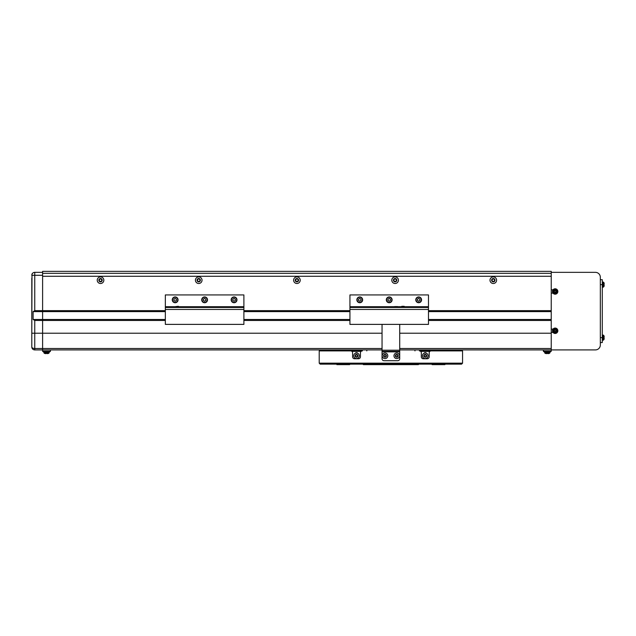 <?xml version="1.0" encoding="UTF-8"?>
<svg xmlns="http://www.w3.org/2000/svg" width="636" height="636" viewBox="0 0 636 636"><rect width="100%" height="100%" fill="white"/><g stroke="black" fill="none" stroke-linecap="round" stroke-linejoin="round"><path stroke-width="0.95" d="M494.522 280.198A1.224 1.224 0 0 0 493.298 278.966A1.224 1.224 0 0 0 492.073 280.198A1.224 1.224 0 0 0 493.298 281.422A1.224 1.224 0 0 0 494.522 280.198M396.331 280.198A1.224 1.224 0 0 0 395.107 278.966A1.224 1.224 0 0 0 393.883 280.198A1.224 1.224 0 0 0 395.107 281.422A1.224 1.224 0 0 0 396.331 280.198M298.141 280.198A1.224 1.224 0 0 0 296.917 278.966A1.224 1.224 0 0 0 295.684 280.198A1.224 1.224 0 0 0 296.917 281.422A1.224 1.224 0 0 0 298.141 280.198M199.95 280.198A1.224 1.224 0 0 0 198.726 278.966A1.224 1.224 0 0 0 197.494 280.198A1.224 1.224 0 0 0 198.726 281.422A1.224 1.224 0 0 0 199.95 280.198M101.76 280.198A1.224 1.224 0 0 0 100.536 278.966A1.224 1.224 0 0 0 99.303 280.198A1.224 1.224 0 0 0 100.536 281.422A1.224 1.224 0 0 0 101.76 280.198M31.8 278.234L31.8 346.97A2.949 2.949 0 0 0 34.749 349.911L42.604 349.911L42.604 275.285L34.749 275.285L34.749 310.638L42.604 310.638L42.604 271.357L551.229 271.357L551.229 289.817L553.034 289.817M42.604 273.321L551.229 273.321L551.229 310.638L428.489 310.638M42.604 276.27L551.229 276.27L42.604 276.27M366.805 349.911L366.805 350.897L366.805 349.911L382.045 349.911L42.604 349.911L42.604 320.457L165.336 320.457M425.723 349.911L425.723 350.897L425.723 349.911L444.89 349.911L441.829 350.897M356.049 349.911L356.049 350.897L356.049 349.911L336.881 349.911L339.942 350.897M336.881 364.15L336.881 364.643L349.641 364.643L349.641 364.15M362.902 364.15L363.395 364.643L418.377 364.643L418.87 364.15M432.122 364.15L432.122 364.643L444.89 364.643L444.89 364.15M321.172 350.897L334.019 350.897A1.471 1.471 0 0 1 336.794 350.897L362.409 350.897A1.964 1.964 0 0 0 360.445 352.861L360.445 356.788A1.964 1.964 0 0 1 358.481 358.752L354.554 358.752A1.964 1.964 0 0 1 352.59 356.788L352.59 352.861A1.964 1.964 0 0 0 350.627 350.897L319.208 350.897L319.208 363.164L320.186 364.15L461.585 364.15L462.563 363.164L462.563 350.897L431.144 350.897A1.964 1.964 0 0 0 429.181 352.861L429.181 356.788A1.964 1.964 0 0 1 427.217 358.752L423.29 358.752A1.964 1.964 0 0 1 421.326 356.788L421.326 352.861A1.964 1.964 0 0 0 419.363 350.897L444.969 350.897A1.471 1.471 0 0 1 447.752 350.897L460.599 350.897M543.375 349.911L543.375 351.239L551.229 351.239L551.229 349.911L399.718 349.911L414.966 349.911L414.966 350.897L414.966 349.911M461.585 364.15L462.563 363.164L319.208 363.164L320.186 364.15M399.718 324.384L399.718 358.752A1.964 1.964 0 0 1 397.754 360.715L384.009 360.715A1.964 1.964 0 0 1 382.045 358.752L382.045 324.384M399.718 351.382L382.045 351.382M429.841 351.382L420.658 351.382M361.113 351.382L351.923 351.382M423.894 358.251A1.67 1.67 0 0 0 424.466 358.752M426.033 358.752A1.67 1.67 0 0 0 426.605 358.251M426.605 353.354A1.67 1.67 0 0 0 423.894 353.354M355.166 358.251A1.67 1.67 0 0 0 355.731 358.752M357.305 358.752A1.67 1.67 0 0 0 357.869 358.251M357.869 353.354A1.67 1.67 0 0 0 355.166 353.354M424.761 354.952A0.986 0.986 0 0 0 424.761 356.653A0.986 0.986 0 0 0 426.231 355.802A0.986 0.986 0 0 0 424.761 354.952M425.253 358.601A2.798 2.798 0 0 0 428.052 355.802A2.798 2.798 0 0 0 425.253 353.004A2.798 2.798 0 0 0 422.455 355.802A2.798 2.798 0 0 0 425.253 358.601M425.253 357.201A1.399 1.399 0 0 0 426.653 355.802A1.399 1.399 0 0 0 425.253 354.403A1.399 1.399 0 0 0 423.854 355.802A1.399 1.399 0 0 0 425.253 357.201M424.268 356.367L424.268 355.238L425.253 354.673L426.231 355.238L426.231 356.367L425.253 356.939L424.268 356.367M356.025 354.952A0.986 0.986 0 0 0 356.025 356.653A0.986 0.986 0 0 0 357.496 355.802A0.986 0.986 0 0 0 356.025 354.952M356.518 358.601A2.798 2.798 0 0 0 359.316 355.802A2.798 2.798 0 0 0 356.518 353.004A2.798 2.798 0 0 0 353.719 355.802A2.798 2.798 0 0 0 356.518 358.601M356.518 357.201A1.399 1.399 0 0 0 357.917 355.802A1.399 1.399 0 0 0 356.518 354.403A1.399 1.399 0 0 0 355.119 355.802A1.399 1.399 0 0 0 356.518 357.201M355.532 356.367L355.532 355.238L356.518 354.673L357.496 355.238L357.496 356.367L356.518 356.939L355.532 356.367M396.029 356.446A0.986 0.986 0 0 0 397.707 356.128A0.986 0.986 0 0 0 396.594 354.84A0.986 0.986 0 0 0 396.029 356.446M399.527 355.278A2.798 2.798 0 0 0 396.244 353.052A2.798 2.798 0 0 0 394.026 356.335A2.798 2.798 0 0 0 397.301 358.553A2.798 2.798 0 0 0 399.527 355.278M398.152 355.54A1.399 1.399 0 0 0 396.514 354.427A1.399 1.399 0 0 0 395.401 356.065A1.399 1.399 0 0 0 397.039 357.178A1.399 1.399 0 0 0 398.152 355.54M397.516 356.661L396.403 356.875L395.664 356.017L396.037 354.944L397.15 354.729L397.89 355.588L397.516 356.661M385.535 356.621A0.986 0.986 0 0 0 385.432 354.92A0.986 0.986 0 0 0 384.009 355.866A0.986 0.986 0 0 0 385.535 356.621M384.812 353.012A2.798 2.798 0 0 0 382.196 355.985A2.798 2.798 0 0 0 385.17 358.593A2.798 2.798 0 0 0 387.785 355.627A2.798 2.798 0 0 0 384.812 353.012M384.899 354.411A1.399 1.399 0 0 0 383.595 355.89A1.399 1.399 0 0 0 385.082 357.201A1.399 1.399 0 0 0 386.386 355.715A1.399 1.399 0 0 0 384.899 354.411M385.933 355.174L386.012 356.303L385.066 356.931L384.049 356.43L383.977 355.301L384.923 354.673L385.933 355.174M34.749 310.638L33.12 311.616L33.12 319.471L34.749 320.457L34.749 333.216L31.8 333.216L31.991 274.243A2.949 2.949 0 0 1 32.19 273.814L32.436 273.456M34.749 320.457L42.604 320.457L42.604 319.471L165.336 319.471M33.12 272.836L33.12 272.836A2.949 2.949 0 0 1 34.749 272.343A2.949 2.949 0 0 0 31.8 275.285L34.749 275.285L34.749 272.343L42.604 272.343M33.056 272.876A2.949 2.949 0 0 0 32.547 273.321L32.19 273.567M382.045 333.216L34.749 333.216L34.749 348.496A2.949 1.526 0 0 1 31.8 346.97A2.949 2.949 0 0 0 34.749 349.911L34.749 348.496L382.045 348.496M33.12 319.471L42.604 319.471L42.604 311.616L165.336 311.616M33.12 311.616L42.604 311.616L42.604 310.638L165.336 310.638M496.597 280.198A3.299 3.299 0 0 0 493.298 276.899A3.299 3.299 0 0 0 489.998 280.198A3.299 3.299 0 0 0 493.298 283.497A3.299 3.299 0 0 0 496.597 280.198M494.967 280.198A1.67 1.67 0 0 0 493.298 278.528A1.67 1.67 0 0 0 491.628 280.198A1.67 1.67 0 0 0 493.298 281.867A1.67 1.67 0 0 0 494.967 280.198M398.406 280.198A3.299 3.299 0 0 0 395.107 276.899A3.299 3.299 0 0 0 391.808 280.198A3.299 3.299 0 0 0 395.107 283.497A3.299 3.299 0 0 0 398.406 280.198M396.777 280.198A1.67 1.67 0 0 0 395.107 278.528A1.67 1.67 0 0 0 393.438 280.198A1.67 1.67 0 0 0 395.107 281.867A1.67 1.67 0 0 0 396.777 280.198M300.216 280.198A3.299 3.299 0 0 0 296.917 276.899A3.299 3.299 0 0 0 293.617 280.198A3.299 3.299 0 0 0 296.917 283.497A3.299 3.299 0 0 0 300.216 280.198M298.586 280.198A1.67 1.67 0 0 0 296.917 278.528A1.67 1.67 0 0 0 295.247 280.198A1.67 1.67 0 0 0 296.917 281.867A1.67 1.67 0 0 0 298.586 280.198M202.025 280.198A3.299 3.299 0 0 0 198.726 276.899A3.299 3.299 0 0 0 195.427 280.198A3.299 3.299 0 0 0 198.726 283.497A3.299 3.299 0 0 0 202.025 280.198M200.396 280.198A1.67 1.67 0 0 0 198.726 278.528A1.67 1.67 0 0 0 197.057 280.198A1.67 1.67 0 0 0 198.726 281.867A1.67 1.67 0 0 0 200.396 280.198M103.835 280.198A3.299 3.299 0 0 0 100.536 276.899A3.299 3.299 0 0 0 97.236 280.198A3.299 3.299 0 0 0 100.536 283.497A3.299 3.299 0 0 0 103.835 280.198M102.205 280.198A1.67 1.67 0 0 0 100.536 278.528A1.67 1.67 0 0 0 98.866 280.198A1.67 1.67 0 0 0 100.536 281.867A1.67 1.67 0 0 0 102.205 280.198M428.489 320.457L551.229 320.457L551.229 333.216L399.718 333.216M243.89 320.457L349.935 320.457M243.89 319.471L349.935 319.471M428.489 319.471L551.229 319.471M243.89 311.616L349.935 311.616M428.489 311.616L551.229 311.616M243.89 310.638L349.935 310.638M50.459 349.911L50.459 351.239L42.604 351.239L42.604 349.911M50.459 351.239L49.966 351.732L43.089 351.732L42.604 351.239M551.229 351.239L550.736 351.732L543.867 351.732L543.375 351.239M553.034 293.156L551.229 293.156L551.229 329.098L553.034 329.098M553.034 332.437L551.229 332.437L551.229 349.911L595.415 349.911A4.913 4.913 0 0 0 600.328 345.006L600.328 277.248A4.913 4.913 0 0 0 595.415 272.343L551.229 272.343M600.328 342.55L602.292 342.55L602.292 279.705L600.328 279.705M554.608 292.139L554.703 292.099A0.755 0.755 0 0 0 555.904 291.598A0.755 0.755 0 0 0 554.552 291.034A0.755 0.755 0 0 0 554.409 291.375L553.471 291.765A6.71 2.997 67.6 0 0 553.622 292.123A6.71 2.997 67.6 0 0 553.773 292.481L554.608 292.139A0.851 0.851 0 0 0 555.085 292.337L555.435 293.172A6.71 2.997 -22.4 0 0 556.15 292.878L555.808 292.043A0.851 0.851 0 0 0 556.007 291.558L556.842 291.216A6.71 2.997 -112.4 0 0 556.699 290.851A6.71 2.997 -112.4 0 0 556.54 290.493L555.713 290.843A0.851 0.851 0 0 0 555.228 290.636L554.886 289.809A6.71 2.997 157.6 0 0 554.163 290.103L554.513 290.938A0.851 0.851 0 0 0 554.306 291.415M553.376 292.226A1.924 1.924 0 0 0 555.896 293.268A1.924 1.924 0 0 0 556.937 290.755A1.924 1.924 0 0 0 554.425 289.714A1.924 1.924 0 0 0 553.376 292.226M554.123 288.99A2.703 2.703 0 0 0 552.66 292.52A2.703 2.703 0 0 0 556.19 293.983A2.703 2.703 0 0 0 557.653 290.461A2.703 2.703 0 0 0 554.123 288.99M555.999 290.724L556.293 291.439M554.393 290.652L555.109 290.35M554.409 291.375A0.755 0.755 0 0 0 554.703 292.099M554.322 292.258L554.02 291.534M555.928 292.329L555.204 292.624M554.608 331.412L554.703 331.372A0.755 0.755 0 0 0 555.904 330.879A0.755 0.755 0 0 0 554.552 330.315A0.755 0.755 0 0 0 554.409 330.656L553.471 331.038A6.71 2.997 67.6 0 0 553.622 331.404A6.71 2.997 67.6 0 0 553.773 331.761L554.608 331.412A0.851 0.851 0 0 0 555.085 331.61L555.435 332.445A6.71 2.997 -22.4 0 0 556.15 332.151L555.808 331.316A0.851 0.851 0 0 0 556.007 330.831L556.842 330.489A6.71 2.997 -112.4 0 0 556.699 330.132A6.71 2.997 -112.4 0 0 556.54 329.774L555.713 330.116A0.851 0.851 0 0 0 555.228 329.917L554.886 329.082A6.71 2.997 157.6 0 0 554.163 329.376L554.513 330.211A0.851 0.851 0 0 0 554.306 330.696M553.376 331.499A1.924 1.924 0 0 0 555.896 332.541A1.924 1.924 0 0 0 556.937 330.028A1.924 1.924 0 0 0 554.425 328.987A1.924 1.924 0 0 0 553.376 331.499M554.123 328.271A2.703 2.703 0 0 0 552.66 331.793A2.703 2.703 0 0 0 556.19 333.264A2.703 2.703 0 0 0 557.653 329.734A2.703 2.703 0 0 0 554.123 328.271M555.999 329.997L556.293 330.72M554.393 329.925L555.109 329.631M554.409 330.656A0.755 0.755 0 0 0 554.703 331.372M554.322 331.531L554.02 330.815M555.928 331.602L555.204 331.897M602.292 334.941L603.977 335.713L603.977 339.56L603.119 340.268L603.119 335.013L603.977 335.713A6.877 6.877 0 0 1 604.049 335.975L604.049 335.975A6.861 6.861 0 0 1 604.2 336.881L604.041 337.247A6.71 6.002 90 0 1 604.041 338.026A6.71 6.002 90 0 0 604.041 337.247M603.977 339.56A6.877 6.877 0 0 0 604.049 339.306L604.049 339.306A6.877 6.877 0 0 1 603.977 339.56L602.292 340.34M550.005 351.732L549.933 352.559A0.986 0.986 0 0 1 549.226 353.417A0.986 0.986 0 0 0 549.933 352.559L544.678 352.559A0.986 0.986 0 0 0 545.378 353.417A6.877 6.877 0 0 0 545.64 353.489L545.64 353.481A6.861 6.861 0 0 0 546.547 353.64L546.912 353.481A6.71 6.002 180 0 0 547.302 353.489A6.71 6.002 180 0 0 547.691 353.481L548.057 353.64A6.861 6.861 0 0 0 548.963 353.481L548.963 353.481M544.599 351.732L544.678 352.559A0.986 0.986 0 0 0 545.378 353.417L549.226 353.417A6.877 6.877 0 0 1 548.971 353.489M48.455 353.417A0.986 0.986 0 0 0 49.155 352.559L43.9 352.559A0.986 0.986 0 0 0 44.607 353.417A6.877 6.877 0 0 0 44.862 353.489L44.87 353.481A6.861 6.861 0 0 0 45.768 353.64L46.142 353.481A6.71 6.002 180 0 0 46.531 353.489A6.71 6.002 180 0 0 46.921 353.481L47.287 353.64A6.861 6.861 0 0 0 48.193 353.481L48.193 353.481A6.877 6.877 0 0 0 48.455 353.417L44.607 353.417A6.877 6.877 0 0 0 44.862 353.489M49.155 352.559L49.226 351.732L49.155 352.559M43.9 352.559L43.828 351.732L43.9 352.559M604.041 338.026L604.2 338.4A6.861 6.861 0 0 1 604.041 339.298M602.292 281.915L603.977 282.694L603.977 286.542L603.119 287.241L603.119 281.986L603.977 282.694A6.877 6.877 0 0 1 604.049 282.948L604.049 282.948A6.861 6.861 0 0 1 604.2 283.855L604.041 284.228A6.71 6.002 90 0 1 604.041 285.007A6.71 6.002 90 0 0 604.041 284.228M604.041 285.007L604.2 285.373A6.861 6.861 0 0 1 604.041 286.272L604.049 286.28A6.877 6.877 0 0 1 603.977 286.542L602.292 287.313M349.935 307.49L428.489 307.49L428.489 324.384L349.935 324.384L349.935 294.929L428.489 294.929L428.489 306.711L404.456 306.711M428.489 307.49L428.489 306.711M415.976 299.834A2.703 2.703 0 0 1 418.671 297.131A2.703 2.703 0 0 1 421.374 299.834A2.703 2.703 0 0 1 418.671 302.537A2.703 2.703 0 0 1 415.976 299.834A2.703 2.703 0 0 1 418.671 297.131A2.703 2.703 0 0 1 421.374 299.834L421.342 299.437M419.283 300.9A1.224 1.224 0 0 0 419.283 298.769A1.224 1.224 0 0 0 417.447 299.834A1.224 1.224 0 0 0 419.283 300.9A1.224 1.224 0 0 0 419.283 298.769M419.903 300.542L418.671 301.249L417.447 300.542L417.447 299.127L418.671 298.419L419.903 299.127L419.903 300.542M417.447 299.834A1.224 1.224 0 0 0 418.059 300.9M421.541 299.437A2.894 2.894 0 0 0 417.009 297.465A2.894 2.894 0 0 0 417.327 302.402A2.894 2.894 0 0 0 421.573 299.858L421.374 299.858M391.911 299.858L392.11 299.858A2.894 2.894 0 0 1 387.865 302.402A2.894 2.894 0 0 1 387.547 297.465A2.894 2.894 0 0 1 392.086 299.437L391.887 299.437M392.086 299.437L391.919 299.834A2.703 2.703 0 0 1 389.216 302.537A2.703 2.703 0 0 1 386.513 299.834A2.703 2.703 0 0 1 389.216 297.131A2.703 2.703 0 0 1 391.919 299.834A2.703 2.703 0 0 0 389.216 297.131A2.703 2.703 0 0 0 386.513 299.834M362.456 299.858L362.655 299.858A2.894 2.894 0 0 1 358.41 302.402A2.894 2.894 0 0 1 358.092 297.465A2.894 2.894 0 0 1 362.623 299.437L362.425 299.437M362.623 299.437L362.456 299.834A2.703 2.703 0 0 1 359.761 302.537A2.703 2.703 0 0 1 357.058 299.834A2.703 2.703 0 0 1 359.761 297.131A2.703 2.703 0 0 1 362.456 299.834A2.703 2.703 0 0 0 359.761 297.131A2.703 2.703 0 0 0 357.058 299.834M389.828 300.9A1.224 1.224 0 0 0 389.828 298.769A1.224 1.224 0 0 0 387.984 299.834A1.224 1.224 0 0 0 389.828 300.9A1.224 1.224 0 0 0 389.828 298.769M390.44 300.542L389.216 301.249L387.984 300.542L387.984 299.127L389.216 298.419L390.44 299.127L390.44 300.542M387.984 299.834A1.224 1.224 0 0 0 388.604 300.9M360.374 300.9A1.224 1.224 0 0 0 360.374 298.769A1.224 1.224 0 0 0 358.529 299.834A1.224 1.224 0 0 0 360.374 300.9A1.224 1.224 0 0 0 360.374 298.769M360.986 300.542L359.761 301.249L358.529 300.542L358.529 299.127L359.761 298.419L360.986 299.127L360.986 300.542M358.529 299.834A1.224 1.224 0 0 0 359.141 300.9M401.785 306.314L404.178 306.314L404.456 307.49L404.456 306.592L401.507 306.592L401.507 307.49M394.638 306.592L397.58 306.592L397.58 307.49L397.58 306.592L394.638 306.592L394.638 307.49M165.336 307.49L243.89 307.49L243.89 324.384L165.336 324.384L165.336 294.929L243.89 294.929L243.89 306.711L178.613 306.711M243.89 307.49L243.89 306.711M231.377 299.834A2.703 2.703 0 0 1 234.072 297.131A2.703 2.703 0 0 1 236.775 299.834A2.703 2.703 0 0 1 234.072 302.537A2.703 2.703 0 0 1 231.377 299.834A2.703 2.703 0 0 1 234.072 297.131A2.703 2.703 0 0 1 236.775 299.834L236.743 299.437M235.304 299.834A1.224 1.224 0 0 0 234.072 298.61A1.224 1.224 0 0 0 233.46 300.9A1.224 1.224 0 0 0 235.304 299.834A1.224 1.224 0 0 0 233.46 298.769A1.224 1.224 0 0 0 234.072 301.059A1.224 1.224 0 0 0 235.304 299.834M235.304 300.542L234.072 301.249L232.848 300.542L232.848 299.127L234.072 298.419L235.304 299.127L235.304 300.542M236.942 299.437A2.894 2.894 0 0 0 232.41 297.465A2.894 2.894 0 0 0 232.728 302.402A2.894 2.894 0 0 0 236.974 299.858L236.775 299.858M207.32 299.858L207.511 299.858A2.894 2.894 0 0 1 203.266 302.402A2.894 2.894 0 0 1 202.948 297.465A2.894 2.894 0 0 1 207.487 299.437L207.288 299.437M207.487 299.437L207.32 299.834A2.703 2.703 0 0 1 204.617 302.537A2.703 2.703 0 0 1 201.914 299.834A2.703 2.703 0 0 1 204.617 297.131A2.703 2.703 0 0 1 207.32 299.834A2.703 2.703 0 0 0 204.617 297.131A2.703 2.703 0 0 0 201.914 299.834M177.857 299.858L178.056 299.858A2.894 2.894 0 0 1 173.811 302.402A2.894 2.894 0 0 1 173.493 297.465A2.894 2.894 0 0 1 178.024 299.437L177.834 299.437M178.024 299.437L177.857 299.834A2.703 2.703 0 0 1 175.162 302.537A2.703 2.703 0 0 1 172.459 299.834A2.703 2.703 0 0 1 175.162 297.131A2.703 2.703 0 0 1 177.857 299.834A2.703 2.703 0 0 0 175.162 297.131A2.703 2.703 0 0 0 172.459 299.834M204.005 298.769A1.224 1.224 0 0 0 204.617 301.059A1.224 1.224 0 0 0 205.229 298.769A1.224 1.224 0 0 0 203.385 299.834A1.224 1.224 0 0 0 205.229 300.9A1.224 1.224 0 0 0 205.229 298.769M205.841 300.542L204.617 301.249L203.385 300.542L203.385 299.127L204.617 298.419L205.841 299.127L205.841 300.542M174.542 298.769A1.224 1.224 0 0 0 175.162 301.059A1.224 1.224 0 0 0 175.775 298.769A1.224 1.224 0 0 0 173.93 299.834A1.224 1.224 0 0 0 175.775 300.9A1.224 1.224 0 0 0 175.775 298.769M176.387 300.542L175.162 301.249L173.93 300.542L173.93 299.127L175.162 298.419L176.387 299.127L176.387 300.542M178.613 306.592L175.671 306.592L178.342 306.314L178.613 307.49M175.671 306.592L175.671 307.49M399.718 350.205L382.045 350.205M399.718 351.875L382.045 351.875M34.749 272.343A2.949 2.949 0 0 0 31.8 275.285M31.8 346.97A2.949 2.949 0 0 0 34.749 349.911M399.718 348.496L551.229 348.496M600.328 284.618L602.292 284.618M600.328 337.637L602.292 337.637M554.155 289.062A2.623 2.623 0 0 0 552.732 292.488A2.623 2.623 0 0 0 556.158 293.919A2.623 2.623 0 0 0 557.589 290.485A2.623 2.623 0 0 0 554.155 289.062M554.155 328.335A2.623 2.623 0 0 0 552.732 331.769A2.623 2.623 0 0 0 556.158 333.192A2.623 2.623 0 0 0 557.589 329.758A2.623 2.623 0 0 0 554.155 328.335M428.489 309.454L349.935 309.454M401.507 306.711L397.58 306.711M394.638 306.711L349.935 306.711M416.071 299.834A2.6 2.6 0 0 0 418.671 302.434A2.6 2.6 0 0 0 421.271 299.834A2.6 2.6 0 0 0 418.671 297.235A2.6 2.6 0 0 0 416.071 299.834M386.616 299.834A2.6 2.6 0 0 0 389.216 302.434A2.6 2.6 0 0 0 391.816 299.834A2.6 2.6 0 0 0 389.216 297.235A2.6 2.6 0 0 0 386.616 299.834M357.154 299.834A2.6 2.6 0 0 0 359.761 302.434A2.6 2.6 0 0 0 362.361 299.834A2.6 2.6 0 0 0 359.761 297.235A2.6 2.6 0 0 0 357.154 299.834M243.89 309.454L165.336 309.454M175.671 306.711L165.336 306.711M231.472 299.834A2.6 2.6 0 0 0 234.072 302.434A2.6 2.6 0 0 0 236.672 299.834A2.6 2.6 0 0 0 234.072 297.235A2.6 2.6 0 0 0 231.472 299.834M202.017 299.834A2.6 2.6 0 0 0 204.617 302.434A2.6 2.6 0 0 0 207.217 299.834A2.6 2.6 0 0 0 204.617 297.235A2.6 2.6 0 0 0 202.017 299.834M172.555 299.834A2.6 2.6 0 0 0 175.162 302.434A2.6 2.6 0 0 0 177.762 299.834A2.6 2.6 0 0 0 175.162 297.235A2.6 2.6 0 0 0 172.555 299.834"/></g></svg>
